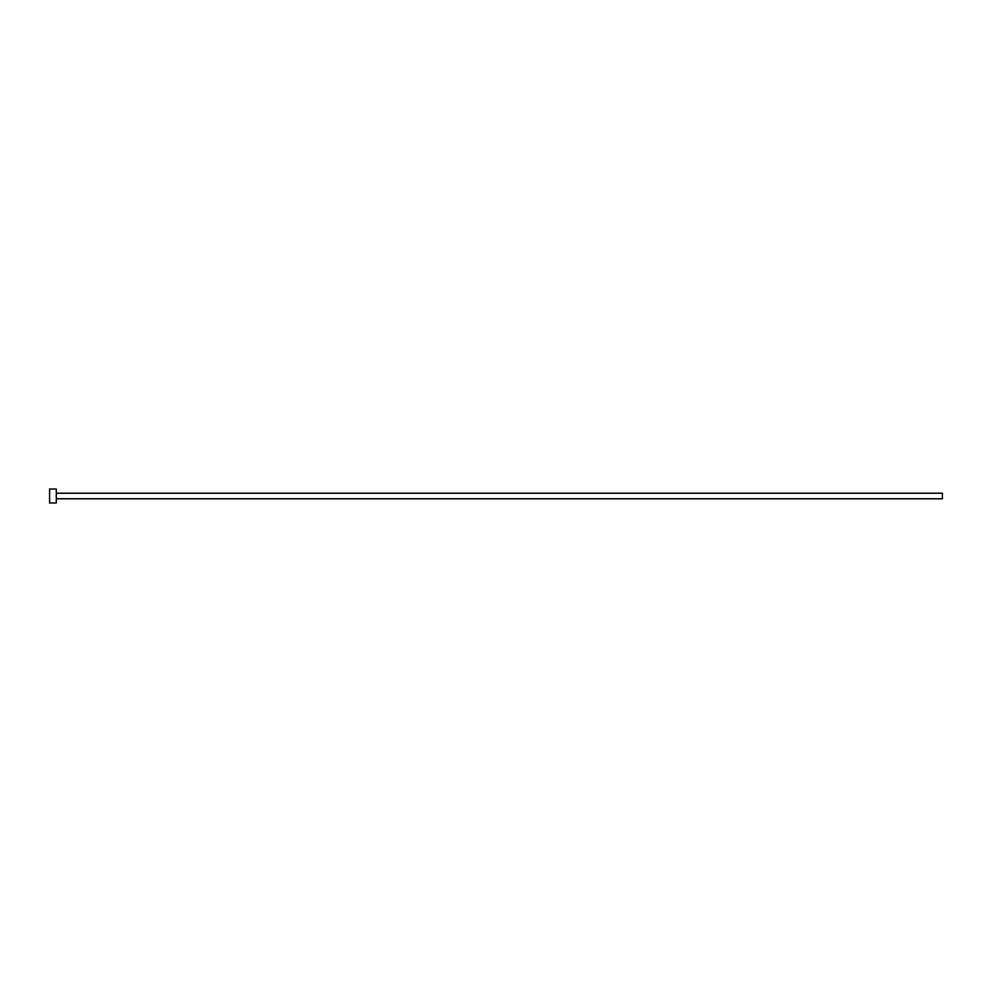 <?xml version="1.0" encoding="UTF-8"?>
<svg xmlns="http://www.w3.org/2000/svg" width="992" height="992" viewBox="0 0 992 992"><rect width="100%" height="100%" fill="white"/><g stroke="black" fill="none" stroke-linecap="round" stroke-linejoin="round"><path stroke-width="1.49" d="M56.296 493.21L942.4 493.21L942.4 498.79L56.296 498.79M56.296 496L56.296 502.981L49.6 502.981L49.6 489.019L56.296 489.019L56.296 496"/></g></svg>
